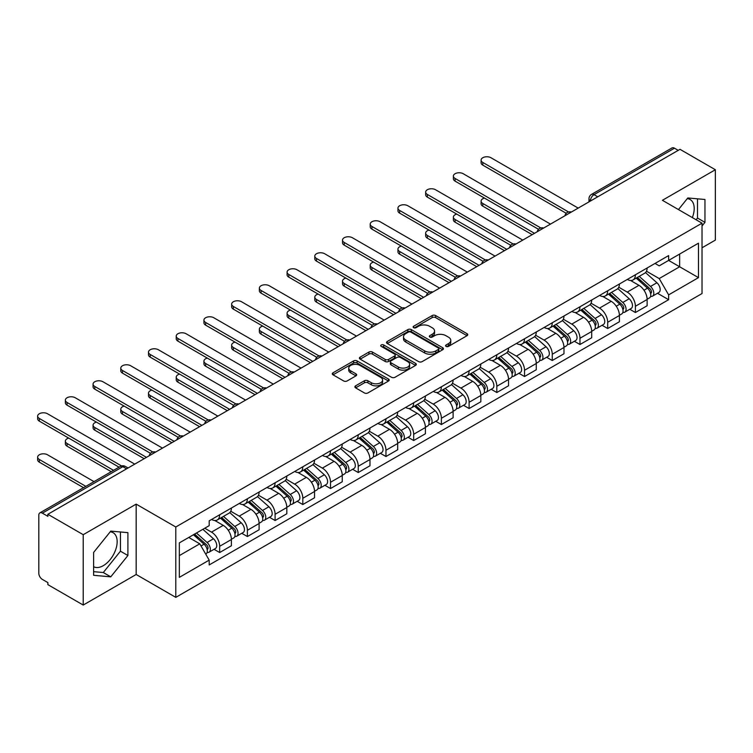 <?xml version="1.0" encoding="UTF-8"?>
<svg xmlns="http://www.w3.org/2000/svg" width="753" height="753" viewBox="0 0 753 753"><rect width="100%" height="100%" fill="white"/><g stroke="black" fill="none" stroke-linecap="round" stroke-linejoin="round"><path stroke-width="1.13" d="M446.058 346.399A1.722 0.998 0 0 0 448.506 346.399L467.029 335.697A2.466 1.421 0 0 0 467.754 334.69A2.466 1.421 0 0 0 467.029 333.683L435.639 315.563A2.466 1.421 0 0 0 432.156 315.563L413.623 326.256A1.722 0.998 0 0 0 413.124 326.962A1.722 0.998 0 0 0 413.623 327.668A1.722 0.998 0 0 0 416.07 327.668L418.47 326.284A7.888 4.556 0 0 1 429.624 326.284L432.241 327.79A7.888 4.556 0 0 1 434.556 331.019A7.888 4.556 0 0 1 432.241 334.238L429.841 335.622A1.722 0.998 0 0 0 429.342 336.327A1.722 0.998 0 0 0 429.841 337.033A1.722 0.998 0 0 0 432.288 337.033L434.688 335.65A7.888 4.556 0 0 1 445.842 335.65L448.459 337.156A7.888 4.556 0 0 1 450.774 340.375A7.888 4.556 0 0 1 448.459 343.603L446.058 344.987A1.722 0.998 0 0 0 445.56 345.693A1.722 0.998 0 0 0 446.058 346.399L446.058 344.987M687.254 198.651A19.597 11.314 -60 0 1 690.153 199.536A19.597 11.314 -60 0 1 692.346 217.589M110.211 531.806A19.597 11.314 -60 0 1 113.101 532.691A19.597 11.314 -60 0 1 116.103 548.4A19.597 11.314 -60 0 1 103.302 565.663A19.597 11.314 -60 0 1 93.617 566.698M355.595 385.837A2.466 1.421 0 0 0 354.879 386.844A2.466 1.421 0 0 0 355.595 387.851L364.405 392.934A2.466 1.421 0 0 0 367.897 392.934L388.473 381.056A2.466 1.421 0 0 0 389.197 380.049A2.466 1.421 0 0 0 388.473 379.041L357.082 360.922A2.466 1.421 0 0 0 353.59 360.922L333.014 372.801A2.466 1.421 0 0 0 332.289 373.808A2.466 1.421 0 0 0 333.014 374.815L343.65 380.952A2.466 1.421 0 0 0 347.142 380.952L355.953 375.869A2.466 1.421 0 0 0 356.668 374.862A2.466 1.421 0 0 0 355.953 373.855L350.672 370.805A6.598 3.812 0 0 1 348.743 368.113A6.598 3.812 0 0 1 352.809 364.603A6.598 3.812 0 0 1 360 365.421L380.67 377.357A6.598 3.812 0 0 1 382.599 380.049A6.598 3.812 0 0 1 378.524 383.569A6.598 3.812 0 0 1 371.342 382.74L367.897 380.754A2.466 1.421 0 0 0 364.405 380.754L355.595 385.837L355.595 387.851M175.788 526.996L136.171 504.124L83.225 534.686L47.872 514.28L679.997 149.32L715.35 169.736L662.405 200.298L702.022 223.18L175.788 526.996L175.788 597.364L702.022 293.538L702.022 223.18M418.64 361.619A2.466 1.421 0 0 0 422.132 361.619L442.708 349.74A2.466 1.421 0 0 0 443.432 348.733A2.466 1.421 0 0 0 442.708 347.726L411.317 329.607A2.466 1.421 0 0 0 407.825 329.607L387.249 341.486A2.466 1.421 0 0 0 386.524 342.493A2.466 1.421 0 0 0 387.249 343.5L418.64 361.619M381.922 346.766A1.722 0.998 0 0 1 383.672 347.011L383.672 344.959L415.59 363.388A2.466 1.421 0 0 1 416.315 364.396A2.466 1.421 0 0 1 415.59 365.403L395.014 377.281A2.466 1.421 0 0 1 391.522 377.281L360.132 359.153L360.132 357.138A2.466 1.421 0 0 0 359.407 358.146A2.466 1.421 0 0 0 360.132 359.153M360.132 357.138L368.942 352.056A2.466 1.421 0 0 1 372.424 352.056L385.159 359.407A2.466 1.421 0 0 0 388.642 359.407L394.487 356.037A2.466 1.421 0 0 0 395.212 355.03A2.466 1.421 0 0 0 394.487 354.023L381.234 346.371A1.722 0.998 0 0 1 380.726 345.665A1.722 0.998 0 0 1 381.79 344.742A1.722 0.998 0 0 1 383.672 344.959M83.225 534.686L83.225 605.054L47.872 584.639L47.872 582.587L42.366 579.415A5.026 2.899 -120 0 1 38.808 573.259L38.808 515.203A5.026 2.899 -120 0 1 39.853 512.897L120.329 466.436A5.026 2.899 60 0 1 122.843 466.681L42.366 513.151A5.026 2.899 -120 0 0 39.853 512.897M702.022 247.793L715.35 240.103L715.35 169.736M83.225 605.054L136.171 574.492L175.788 597.364M47.872 514.28L47.872 516.332L42.366 513.151M597.741 196.815L594.004 194.66A5.026 2.899 60 0 0 591.491 194.415L671.977 147.946A5.026 2.899 60 0 1 674.49 148.19L594.004 194.66A5.026 2.899 120 0 0 590.456 200.816L590.456 201.023M678.218 150.346L674.49 148.19M635.4 274.77A11.559 6.673 60 0 1 633.009 279.956L644.737 273.188A11.559 6.673 -120 0 0 647.128 268.002M618.759 287.213L627.23 292.108A11.559 6.673 60 0 1 635.4 306.264L647.128 299.487A11.559 6.673 -120 0 0 638.958 285.331L630.562 280.493M647.128 299.487L647.128 305.746L635.4 312.514L629.781 309.267M633.009 279.956A11.559 6.673 60 0 1 627.315 279.438M635.4 306.264L635.4 312.514M607.69 290.771A11.559 6.673 60 0 1 605.29 295.957L617.018 289.19A11.559 6.673 -120 0 0 619.408 284.003M602.061 325.268L607.69 328.515L619.408 321.747L619.408 315.488A11.559 6.673 -120 0 0 611.238 301.332L602.842 296.494M605.29 295.957A11.559 6.673 60 0 1 599.604 295.44M591.049 303.214L599.51 308.109A11.559 6.673 60 0 1 607.69 322.265L607.69 328.515M579.97 306.772A11.559 6.673 60 0 1 577.579 311.958L589.307 305.191A11.559 6.673 -120 0 0 591.698 300.005M574.351 341.269L579.97 344.516L591.698 337.749L591.698 331.489A11.559 6.673 -120 0 0 583.528 317.333L575.132 312.495M577.579 311.958A11.559 6.673 60 0 1 571.885 311.441M563.329 319.216L571.8 324.11A11.559 6.673 60 0 1 579.97 338.266L579.97 344.516M552.26 322.773A11.559 6.673 60 0 1 549.859 327.96L561.587 321.192A11.559 6.673 -120 0 0 563.978 316.006M546.631 357.27L552.26 360.518L563.978 353.75L563.978 347.491A11.559 6.673 -120 0 0 555.808 333.334L547.412 328.496M549.859 327.96A11.559 6.673 60 0 1 544.174 327.442M535.618 335.217L544.08 340.111A11.559 6.673 60 0 1 552.26 354.268L552.26 360.518M524.54 338.775A11.559 6.673 60 0 1 522.149 343.961L533.868 337.193A11.559 6.673 -120 0 0 536.268 332.007M518.921 373.281L524.54 376.519L536.268 369.751L536.268 363.492A11.559 6.673 -120 0 0 528.098 349.336L519.702 344.498M522.149 343.961A11.559 6.673 60 0 1 516.454 343.443M507.899 351.218L516.37 356.113A11.559 6.673 60 0 1 524.54 370.269L524.54 376.519M496.82 354.776A11.559 6.673 60 0 1 494.429 359.962L506.157 353.195A11.559 6.673 -120 0 0 508.548 348.008M491.201 389.282L496.82 392.52L508.548 385.752L508.548 379.493A11.559 6.673 -120 0 0 500.378 365.346L491.982 360.499M494.429 359.962A11.559 6.673 60 0 1 488.744 359.445M480.179 367.219L488.65 372.114A11.559 6.673 60 0 1 496.82 386.27L496.82 392.52M469.11 370.777A11.559 6.673 60 0 1 466.719 375.963L478.437 369.196A11.559 6.673 -120 0 0 480.838 364.01M463.49 405.283L469.11 408.521L480.838 401.754L480.838 395.494A11.559 6.673 -120 0 0 472.658 381.347L464.272 376.5M466.719 375.963A11.559 6.673 60 0 1 461.024 375.446M452.468 383.221L460.94 388.115A11.559 6.673 60 0 1 469.11 402.271L469.11 408.521M441.39 386.778A11.559 6.673 60 0 1 438.999 391.965L450.727 385.197A11.559 6.673 -120 0 0 453.118 380.011M435.771 421.285L441.39 424.523L453.118 417.755L453.118 411.496A11.559 6.673 -120 0 0 444.948 397.349L436.552 392.501M438.999 391.965A11.559 6.673 60 0 1 433.314 391.447M424.748 399.222L433.22 404.116A11.559 6.673 60 0 1 441.39 418.273L441.39 424.523M413.679 402.78A11.559 6.673 60 0 1 411.289 407.966L423.007 401.198A11.559 6.673 -120 0 0 425.407 396.012M408.06 437.286L413.679 440.524L425.407 433.756L425.407 427.497A11.559 6.673 -120 0 0 417.228 413.35L408.841 408.502M411.289 407.966A11.559 6.673 60 0 1 405.594 407.448M397.038 415.223L405.509 420.118A11.559 6.673 60 0 1 413.679 434.274L413.679 440.524M385.96 418.781A11.559 6.673 60 0 1 383.569 423.967L395.297 417.2A11.559 6.673 -120 0 0 397.688 412.013M380.34 453.287L385.96 456.525L397.688 449.757L397.688 443.498A11.559 6.673 -120 0 0 389.517 429.351L381.122 424.504M383.569 423.967A11.559 6.673 60 0 1 377.884 423.45M369.318 431.224L377.79 436.119A11.559 6.673 60 0 1 385.96 450.275L385.96 456.525M358.249 434.782A11.559 6.673 60 0 1 355.858 439.968L367.577 433.201A11.559 6.673 -120 0 0 369.977 428.015M352.63 469.288L358.249 472.526L369.977 465.759L369.977 459.499A11.559 6.673 -120 0 0 361.798 445.352L353.411 440.505M355.858 439.968A11.559 6.673 60 0 1 350.164 439.451M341.608 447.226L350.079 452.12A11.559 6.673 60 0 1 358.249 466.276L358.249 472.526M330.529 450.783A11.559 6.673 60 0 1 328.139 455.97L339.867 449.202A11.559 6.673 -120 0 0 342.257 444.016M324.91 485.29L330.529 488.528L342.257 481.76L342.257 475.501A11.559 6.673 -120 0 0 334.087 461.354L325.691 456.506M328.139 455.97A11.559 6.673 60 0 1 322.453 455.452M313.888 463.227L322.359 468.121A11.559 6.673 60 0 1 330.529 482.278L330.529 488.528M302.819 466.785A11.559 6.673 60 0 1 300.419 471.971L312.147 465.203A11.559 6.673 -120 0 0 314.538 460.017M297.19 501.291L302.819 504.529L314.547 497.761L314.547 491.502A11.559 6.673 -120 0 0 306.367 477.355L297.981 472.507M300.419 471.971A11.559 6.673 60 0 1 294.734 471.453M286.178 479.228L294.649 484.123A11.559 6.673 60 0 1 302.819 498.279L302.819 504.529M275.099 482.786A11.559 6.673 60 0 1 272.708 487.972L284.436 481.205A11.559 6.673 -120 0 0 286.827 476.018M269.48 517.292L275.099 520.53L286.827 513.762L286.827 507.503A11.559 6.673 -120 0 0 278.657 493.356L270.261 488.509M272.708 487.972A11.559 6.673 60 0 1 267.014 487.455M258.458 495.229L266.929 500.124A11.559 6.673 60 0 1 275.099 514.28L275.099 520.53M247.389 498.787A11.559 6.673 60 0 1 244.989 503.973L256.717 497.206A11.559 6.673 -120 0 0 259.107 492.02M241.76 533.293L247.389 536.531L259.107 529.764L259.107 523.504A11.559 6.673 -120 0 0 250.937 509.357L242.551 504.51M244.989 503.973A11.559 6.673 60 0 1 239.303 503.456M230.747 511.231L239.209 516.125A11.559 6.673 60 0 1 247.389 530.281L247.389 536.531M219.669 514.788A11.559 6.673 60 0 1 217.278 519.975L229.006 513.207A11.559 6.673 -120 0 0 231.397 508.021M214.05 549.295L219.669 552.533L231.397 545.765L231.397 539.506A11.559 6.673 -120 0 0 223.227 525.359L214.831 520.511M217.278 519.975A11.559 6.673 60 0 1 211.584 519.457M204.75 528.23L211.499 532.126A11.559 6.673 60 0 1 219.669 546.283L219.669 552.533M655.035 263.437L659.204 265.847L698.473 243.181L679.639 254.053L679.639 266.769L659.204 278.563L646.479 271.212M179.336 555.61L199.771 543.817L209.193 560.128L179.336 577.363L179.336 542.894L209.193 525.66L209.193 520.841L668.626 255.587L668.626 260.406L698.473 277.641L668.626 294.875L659.204 278.563M698.473 243.181L698.473 277.641M209.193 560.128L209.193 564.948L668.626 299.694L668.626 294.875M702.022 225.994L704.959 222.351L704.959 199.489L687.809 197.954L678.472 209.579M136.171 504.124L136.171 574.492M93.617 575.301L110.766 576.836L127.906 555.507L127.906 532.644L110.766 531.11L93.617 552.438L93.617 575.301M199.771 543.817L188.758 537.454M657.491 293.265L668.626 299.694M696.111 219.763L697.494 218.041L697.494 198.82M697.494 218.041L704.959 222.351M93.617 571.659L103.302 572.525L120.442 551.196L120.442 531.976M103.302 572.525L110.766 576.836M120.442 551.196L127.906 555.507M446.755 346.634L448.459 345.655A7.888 4.556 0 0 0 450.774 342.427L450.774 340.375M434.556 331.019L434.556 333.071A7.888 4.556 0 0 1 432.241 336.29L430.537 337.278M467.001 335.716L435.639 317.615A2.466 1.421 0 0 0 432.156 317.615L414.319 327.913M442.67 349.759L411.317 331.659A2.466 1.421 0 0 0 407.825 331.659L387.287 343.519M438.35 349.439A1.722 0.998 0 0 0 438.848 348.733A1.722 0.998 0 0 0 438.35 348.027L410.79 332.12A1.722 0.998 0 0 0 408.352 332.12L405.82 333.579A7.888 4.556 0 0 0 403.514 336.807A7.888 4.556 0 0 0 405.82 340.027L424.654 350.898A7.888 4.556 0 0 0 435.818 350.898L438.35 349.439L438.35 351.491A1.722 0.998 0 0 0 438.848 350.785L438.848 348.733M403.514 336.807L403.514 338.859A7.888 4.556 0 0 0 405.82 342.078L405.82 340.027M438.35 351.491L435.818 352.95A7.888 4.556 0 0 1 424.654 352.95L405.82 342.078M360.169 359.172L368.942 354.108L368.942 352.056M395.212 355.03L395.212 357.082A2.466 1.421 0 0 1 394.487 358.089L388.642 361.459A2.466 1.421 0 0 1 385.159 361.459L372.424 354.108A2.466 1.421 0 0 0 368.942 354.108M383.672 347.011L415.552 365.421M398.365 367.031A6.598 3.812 0 0 0 405.556 367.859A6.598 3.812 0 0 0 409.632 364.339A6.598 3.812 0 0 0 407.693 361.647L400.417 357.449A2.466 1.421 0 0 0 396.925 357.449L391.089 360.819A2.466 1.421 0 0 0 390.365 361.826A2.466 1.421 0 0 0 391.089 362.833L398.365 367.031L398.365 369.083A6.598 3.812 0 0 0 405.556 369.911A6.598 3.812 0 0 0 409.632 366.391L409.632 364.339M390.365 361.826L390.365 363.878A2.466 1.421 0 0 0 391.089 364.885L391.089 362.833M398.365 369.083L391.089 364.885M382.599 380.049L382.599 382.1A6.598 3.812 0 0 1 378.524 385.621A6.598 3.812 0 0 1 371.342 384.792L367.897 382.806A2.466 1.421 0 0 0 364.405 382.806L355.632 387.87M348.743 368.113L348.743 370.165A6.598 3.812 0 0 0 350.672 372.857L350.672 370.805M355.953 373.855L355.953 375.869L350.672 372.857M388.473 379.041L388.473 381.056L357.082 362.974A2.466 1.421 0 0 0 353.59 362.974L333.052 374.834M636.2 278.111L647.495 288.192A6.278 3.624 60 0 1 649.472 297.906L647.128 299.261M636.501 278.384L641.82 281.453M484.471 198.086A5.779 3.332 -0 0 0 481.101 201.126A5.779 3.332 -0 0 0 482.786 203.479L534.489 233.326M637.339 277.452L649.905 288.672A3.012 1.741 60 0 1 650.856 293.331A3.012 1.741 60 0 1 650.583 293.444M639.222 276.37L650.517 286.451A6.278 3.624 60 0 1 652.493 296.164A6.278 3.624 60 0 1 650.592 296.362M645.519 272.586L656.917 282.751A6.278 3.624 60 0 1 658.884 292.465L652.493 296.164M532.183 234.663L482.786 206.153A5.779 3.332 180 0 1 481.101 203.79L481.101 201.126M566.247 213.306L482.786 165.123A5.779 3.332 180 0 1 481.101 162.761L481.101 160.097A5.779 3.332 -0 0 0 482.786 162.45L568.543 211.96M578.191 208.101L490.965 157.735A5.779 3.332 -0 0 0 484.668 157.01A5.779 3.332 -0 0 0 481.101 160.097M608.49 294.112L619.785 304.193A6.278 3.624 60 0 1 621.752 313.907L619.408 315.262M608.791 294.385L614.1 297.454M456.751 214.087A5.779 3.332 -0 0 0 453.381 217.128A5.779 3.332 -0 0 0 455.076 219.481L506.769 249.328M609.629 293.454L622.194 304.673A3.012 1.741 60 0 1 623.136 309.332A3.012 1.741 60 0 1 622.863 309.445M611.511 292.371L622.806 302.452A6.278 3.624 60 0 1 624.774 312.166A6.278 3.624 60 0 1 622.872 312.363M617.808 288.587L629.197 298.753A6.278 3.624 60 0 1 631.174 308.466L624.774 312.166M504.463 250.664L455.076 222.154A5.779 3.332 180 0 1 453.381 219.791L453.381 217.128M580.77 310.114L592.065 320.194A6.278 3.624 60 0 1 594.042 329.908L591.698 331.264M581.071 310.387L586.389 313.455M429.031 230.089A5.779 3.332 -0 0 0 425.661 233.129A5.779 3.332 -0 0 0 427.356 235.482L479.059 265.329M581.909 309.455L594.475 320.674A3.012 1.741 60 0 1 595.425 325.334A3.012 1.741 60 0 1 595.152 325.447M583.791 308.372L595.086 318.453A6.278 3.624 60 0 1 597.054 328.167A6.278 3.624 60 0 1 595.162 328.364M590.088 304.589L601.478 314.754A6.278 3.624 60 0 1 603.454 324.468L597.054 328.167M476.753 266.666L427.356 238.155A5.779 3.332 180 0 1 425.661 235.793L425.661 233.129M538.536 229.307L455.076 181.125A5.779 3.332 180 0 1 453.381 178.762L453.381 176.098A5.779 3.332 -0 0 0 455.076 178.452L540.823 227.961M550.481 224.102L463.246 173.736A5.779 3.332 -0 0 0 456.949 173.011A5.779 3.332 -0 0 0 453.381 176.098M510.816 245.309L427.356 197.126A5.779 3.332 180 0 1 425.661 194.763L425.661 192.1A5.779 3.332 -0 0 0 427.356 194.453L513.113 243.963M522.761 240.103L435.535 189.737A5.779 3.332 -0 0 0 429.229 189.012A5.779 3.332 -0 0 0 425.661 192.1M553.06 326.115L564.355 336.196A6.278 3.624 60 0 1 566.322 345.909L563.978 347.265M553.351 326.388L558.67 329.456M401.321 246.09A5.779 3.332 -0 0 0 397.951 249.13A5.779 3.332 -0 0 0 399.645 251.483L451.339 281.33M554.199 325.456L566.764 336.676A3.012 1.741 60 0 1 567.706 341.335A3.012 1.741 60 0 1 567.433 341.448M556.081 324.374L567.367 334.454A6.278 3.624 60 0 1 569.343 344.168A6.278 3.624 60 0 1 567.442 344.366M562.378 320.59L573.767 330.755A6.278 3.624 60 0 1 575.734 340.469L569.343 344.168M449.033 282.667L399.645 254.156A5.779 3.332 180 0 1 397.951 251.794L397.951 249.13M525.34 342.116L536.635 352.197A6.278 3.624 60 0 1 538.611 361.911L536.268 363.266M525.641 342.389L530.959 345.458M373.601 262.091A5.779 3.332 -0 0 0 370.231 265.131A5.779 3.332 -0 0 0 371.926 267.484L423.628 297.331M526.479 341.457L539.044 352.677A3.012 1.741 60 0 1 539.995 357.336A3.012 1.741 60 0 1 539.722 357.449M528.361 340.375L539.656 350.456A6.278 3.624 60 0 1 541.623 360.169A6.278 3.624 60 0 1 539.732 360.367M534.658 336.591L546.047 346.757A6.278 3.624 60 0 1 548.024 356.47L541.623 360.169M421.313 298.668L371.926 270.158A5.779 3.332 180 0 1 370.231 267.795L370.231 265.131M497.629 358.117L508.915 368.198A6.278 3.624 60 0 1 510.892 377.912L508.548 379.267M497.921 358.39L503.239 361.459M345.891 278.092A5.779 3.332 -0 0 0 342.521 281.133A5.779 3.332 -0 0 0 344.215 283.486L395.909 313.333M498.768 357.459L511.334 368.678A3.012 1.741 60 0 1 512.275 373.337A3.012 1.741 60 0 1 512.002 373.45M500.651 356.376L511.936 366.457A6.278 3.624 60 0 1 513.913 376.171A6.278 3.624 60 0 1 512.012 376.368M506.948 352.592L518.337 362.758A6.278 3.624 60 0 1 520.304 372.471L513.913 376.171M393.603 314.669L344.215 286.159A5.779 3.332 180 0 1 342.521 283.796L342.521 281.133M483.106 261.31L399.645 213.127A5.779 3.332 180 0 1 397.951 210.765L397.951 208.101A5.779 3.332 -0 0 0 399.645 210.454L485.393 259.964M495.05 256.105L407.815 205.738A5.779 3.332 -0 0 0 401.518 205.014A5.779 3.332 -0 0 0 397.951 208.101M455.386 277.311L371.926 229.128A5.779 3.332 180 0 1 370.231 226.766L370.231 224.102A5.779 3.332 -0 0 0 371.926 226.455L457.683 275.965M467.331 272.106L380.096 221.74A5.779 3.332 -0 0 0 373.799 221.015A5.779 3.332 -0 0 0 370.231 224.102M427.676 293.312L344.215 245.13A5.779 3.332 180 0 1 342.521 242.767L342.521 240.103A5.779 3.332 -0 0 0 344.215 242.457L429.963 291.966M439.62 288.107L352.385 237.741A5.779 3.332 -0 0 0 346.088 237.016A5.779 3.332 -0 0 0 342.521 240.103M469.91 374.119L481.205 384.199A6.278 3.624 60 0 1 483.172 393.913L480.828 395.269M470.211 374.392L475.529 377.46M318.171 294.094A5.779 3.332 -0 0 0 314.801 297.134A5.779 3.332 -0 0 0 316.495 299.487L368.198 329.334M471.049 373.46L483.614 384.679A3.012 1.741 60 0 1 484.565 389.339A3.012 1.741 60 0 1 484.292 389.452M472.931 372.377L484.226 382.458A6.278 3.624 60 0 1 486.193 392.172A6.278 3.624 60 0 1 484.301 392.369M479.228 368.594L490.617 378.759A6.278 3.624 60 0 1 492.594 388.473L486.193 392.172M365.883 330.671L316.495 302.16A5.779 3.332 180 0 1 314.801 299.798L314.801 297.134M399.956 309.314L316.495 261.131A5.779 3.332 180 0 1 314.801 258.768L314.801 256.105A5.779 3.332 -0 0 0 316.495 258.458L402.253 307.968M411.9 304.108L324.665 253.742A5.779 3.332 -0 0 0 318.368 253.017A5.779 3.332 -0 0 0 314.801 256.105M442.199 390.12L453.485 400.201A6.278 3.624 60 0 1 455.461 409.914L453.118 411.27M442.491 390.393L447.809 393.461M290.46 310.104A5.779 3.332 -0 0 0 287.091 313.135A5.779 3.332 -0 0 0 288.785 315.488L340.478 345.335M443.338 389.461L455.904 400.681A3.012 1.741 60 0 1 456.845 405.34A3.012 1.741 60 0 1 456.572 405.453M445.211 388.379L456.506 398.459A6.278 3.624 60 0 1 458.483 408.173A6.278 3.624 60 0 1 456.582 408.371M451.508 384.595L462.907 394.76A6.278 3.624 60 0 1 464.874 404.474L458.483 408.173M338.172 346.672L288.785 318.161A5.779 3.332 180 0 1 287.091 315.799L287.091 313.135M372.246 325.315L288.785 277.132A5.779 3.332 180 0 1 287.091 274.77L287.091 272.106A5.779 3.332 -0 0 0 288.785 274.459L374.533 323.969M384.19 320.11L296.955 269.743A5.779 3.332 -0 0 0 290.658 269.019A5.779 3.332 -0 0 0 287.091 272.106M414.479 406.121L425.774 416.202A6.278 3.624 60 0 1 427.742 425.916L425.398 427.271M414.781 406.394L420.099 409.463M262.741 326.105A5.779 3.332 -0 0 0 259.371 329.136A5.779 3.332 -0 0 0 261.065 331.489L312.768 361.336M415.618 405.462L428.184 416.682A3.012 1.741 60 0 1 429.135 421.341A3.012 1.741 60 0 1 428.862 421.454M417.501 404.38L428.796 414.461A6.278 3.624 60 0 1 430.763 424.174A6.278 3.624 60 0 1 428.871 424.372M423.798 400.596L435.187 410.762A6.278 3.624 60 0 1 437.164 420.475L430.763 424.174M310.452 362.673L261.065 334.163A5.779 3.332 180 0 1 259.371 331.8L259.371 329.136M344.526 341.316L261.065 293.133A5.779 3.332 180 0 1 259.371 290.771L259.371 288.107A5.779 3.332 -0 0 0 261.065 290.46L346.822 339.97M356.47 336.111L269.235 285.745A5.779 3.332 -0 0 0 262.938 285.02A5.779 3.332 -0 0 0 259.371 288.107M386.769 422.122L398.055 432.203A6.278 3.624 60 0 1 400.031 441.917L397.688 443.272M387.061 422.395L392.379 425.464M235.03 342.107A5.779 3.332 -0 0 0 231.66 345.138A5.779 3.332 -0 0 0 233.355 347.491L285.048 377.338M387.908 421.464L400.474 432.683A3.012 1.741 60 0 1 401.415 437.342A3.012 1.741 60 0 1 401.142 437.455M389.781 420.381L401.076 430.462A6.278 3.624 60 0 1 403.053 440.176A6.278 3.624 60 0 1 401.151 440.373M396.078 416.597L407.477 426.763A6.278 3.624 60 0 1 409.444 436.476L403.053 440.176M282.742 378.674L233.355 350.164A5.779 3.332 180 0 1 231.66 347.801L231.66 345.138M316.806 357.317L233.355 309.135A5.779 3.332 180 0 1 231.66 306.772L231.66 304.108A5.779 3.332 -0 0 0 233.355 306.462L319.103 355.971M328.76 352.112L241.525 301.746A5.779 3.332 -0 0 0 235.228 301.021A5.779 3.332 -0 0 0 231.66 304.108M359.049 438.124L370.344 448.204A6.278 3.624 60 0 1 372.311 457.918L369.968 459.274M359.35 438.397L364.668 441.465M207.31 358.108A5.779 3.332 -0 0 0 203.941 361.139A5.779 3.332 -0 0 0 205.635 363.492L257.338 393.339M360.188 437.465L372.754 448.684A3.012 1.741 60 0 1 373.704 453.344A3.012 1.741 60 0 1 373.422 453.457M362.071 436.382L373.366 446.463A6.278 3.624 60 0 1 375.333 456.177A6.278 3.624 60 0 1 373.441 456.374M368.368 432.599L379.757 442.764A6.278 3.624 60 0 1 381.733 452.478L375.333 456.177M255.022 394.676L205.635 366.165A5.779 3.332 180 0 1 203.941 363.803L203.941 361.139M289.096 373.319L205.635 325.136A5.779 3.332 180 0 1 203.941 322.773L203.941 320.11A5.779 3.332 -0 0 0 205.635 322.463L291.392 371.973M301.04 368.113L213.805 317.747A5.779 3.332 -0 0 0 207.508 317.022A5.779 3.332 -0 0 0 203.941 320.11M331.329 454.125L342.624 464.206A6.278 3.624 60 0 1 344.601 473.919L342.257 475.275M331.631 454.398L336.949 457.466M179.6 374.109A5.779 3.332 -0 0 0 176.23 377.14A5.779 3.332 -0 0 0 177.915 379.493L229.618 409.35M332.468 453.466L345.043 464.686A3.012 1.741 60 0 1 345.985 469.345A3.012 1.741 60 0 1 345.712 469.458M334.351 452.384L345.646 462.464A6.278 3.624 60 0 1 347.622 472.178A6.278 3.624 60 0 1 345.721 472.376M340.648 448.6L352.046 458.765A6.278 3.624 60 0 1 354.014 468.479L347.622 472.178M227.312 410.677L177.915 382.166A5.779 3.332 180 0 1 176.23 379.804L176.23 377.14M261.376 389.32L177.915 341.137A5.779 3.332 180 0 1 176.23 338.775L176.23 336.111A5.779 3.332 -0 0 0 177.915 338.464L263.672 387.974M273.32 384.115L186.095 333.748A5.779 3.332 -0 0 0 179.798 333.024A5.779 3.332 -0 0 0 176.23 336.111M303.619 470.126L314.914 480.207A6.278 3.624 60 0 1 316.881 489.921L314.538 491.276M303.92 470.399L309.229 473.468M151.88 390.11A5.779 3.332 -0 0 0 148.51 393.141A5.779 3.332 -0 0 0 150.205 395.494L201.908 425.351M304.758 469.467L317.324 480.687A3.012 1.741 60 0 1 318.274 485.346A3.012 1.741 60 0 1 317.992 485.459M306.64 468.385L317.935 478.466A6.278 3.624 60 0 1 319.903 488.179A6.278 3.624 60 0 1 318.011 488.377M312.937 464.601L324.327 474.767A6.278 3.624 60 0 1 326.303 484.48L319.903 488.179M199.592 426.678L150.205 398.168A5.779 3.332 180 0 1 148.51 395.805L148.51 393.141M233.665 405.321L150.205 357.138A5.779 3.332 180 0 1 148.51 354.776L148.51 352.112A5.779 3.332 -0 0 0 150.205 354.465L235.962 403.975M245.61 400.116L158.375 349.75A5.779 3.332 -0 0 0 152.078 349.025A5.779 3.332 -0 0 0 148.51 352.112M275.899 486.127L287.194 496.208A6.278 3.624 60 0 1 289.171 505.922L286.827 507.277M276.2 486.4L281.518 489.469M124.17 406.112A5.779 3.332 -0 0 0 120.8 409.143A5.779 3.332 -0 0 0 122.485 411.496L174.188 441.352M277.038 485.469L289.613 496.688A3.012 1.741 60 0 1 290.554 501.347A3.012 1.741 60 0 1 290.281 501.46M278.921 484.386L290.216 494.467A6.278 3.624 60 0 1 292.192 504.181A6.278 3.624 60 0 1 290.291 504.378M285.218 480.602L296.616 490.768A6.278 3.624 60 0 1 298.583 500.481L292.192 504.181M171.882 442.679L122.485 414.169A5.779 3.332 180 0 1 120.8 411.806L120.8 409.143M205.946 421.322L122.485 373.14A5.779 3.332 180 0 1 120.8 370.777L120.8 368.113A5.779 3.332 -0 0 0 122.485 370.467L208.242 419.976M217.89 416.117L130.664 365.751A5.779 3.332 -0 0 0 124.367 365.026A5.779 3.332 -0 0 0 120.8 368.113M248.189 502.129L259.484 512.209A6.278 3.624 60 0 1 261.451 521.923L259.107 523.279M248.49 502.402L253.799 505.47M96.45 422.113A5.779 3.332 -0 0 0 93.08 425.144A5.779 3.332 -0 0 0 94.774 427.497L146.477 457.353M249.328 501.47L261.893 512.689A3.012 1.741 60 0 1 262.844 517.349A3.012 1.741 60 0 1 262.562 517.462M251.21 500.387L262.505 510.468A6.278 3.624 60 0 1 264.472 520.182A6.278 3.624 60 0 1 262.581 520.379M257.507 496.604L268.896 506.769A6.278 3.624 60 0 1 270.873 516.483L264.472 520.182M144.162 458.681L94.774 430.17A5.779 3.332 180 0 1 93.08 427.808L93.08 425.144M178.235 437.324L94.774 389.141A5.779 3.332 180 0 1 93.08 386.778L93.08 384.115A5.779 3.332 -0 0 0 94.774 386.468L180.532 435.978M190.18 432.118L102.945 381.752A5.779 3.332 -0 0 0 96.648 381.027A5.779 3.332 -0 0 0 93.08 384.115M220.469 518.13L231.764 528.211A6.278 3.624 60 0 1 233.741 537.924L231.397 539.28M220.77 518.403L226.088 521.471M68.739 438.114A5.779 3.332 -0 0 0 65.37 441.145A5.779 3.332 -0 0 0 67.055 443.498L113.552 470.343M221.608 517.471L234.174 528.691A3.012 1.741 60 0 1 235.124 533.35A3.012 1.741 60 0 1 234.851 533.463M223.49 516.389L234.785 526.469A6.278 3.624 60 0 1 236.762 536.183A6.278 3.624 60 0 1 234.861 536.381M229.787 512.605L241.186 522.77A6.278 3.624 60 0 1 243.153 532.484L236.762 536.183M111.246 471.679L67.055 446.171A5.779 3.332 180 0 1 65.37 443.809L65.37 441.145M150.515 453.325L67.055 405.142A5.779 3.332 180 0 1 65.37 402.78L65.37 400.116A5.779 3.332 -0 0 0 67.055 402.469L152.812 451.979M162.46 448.12L75.234 397.753A5.779 3.332 -0 0 0 68.937 397.029A5.779 3.332 -0 0 0 65.37 400.116M193.446 534.752L204.054 544.212A6.278 3.624 60 0 1 206.021 553.926L205.71 554.104M193.549 534.686L198.368 537.473M94.012 481.628L47.514 454.784A5.779 3.332 -0 0 0 41.217 454.059A5.779 3.332 -0 0 0 37.65 457.146A5.779 3.332 -0 0 0 39.344 459.499L85.842 486.344M194.585 534.093L206.463 544.692A3.012 1.741 60 0 1 207.404 549.351A3.012 1.741 60 0 1 207.131 549.464M196.467 533.011L207.075 542.471A6.278 3.624 60 0 1 209.042 552.184A6.278 3.624 60 0 1 207.141 552.382M202.868 529.312L213.466 538.771A6.278 3.624 60 0 1 215.443 548.485L209.042 552.184M83.527 487.68L39.344 462.173A5.779 3.332 180 0 1 37.65 459.81L37.65 457.146M119.059 467.171L39.344 421.143A5.779 3.332 180 0 1 37.65 418.781L37.65 416.117A5.779 3.332 -0 0 0 39.344 418.47L121.544 465.928M134.749 464.121L47.514 413.755A5.779 3.332 -0 0 0 41.217 413.03A5.779 3.332 -0 0 0 37.65 416.117M590.634 200.919L590.456 200.816A5.026 2.899 0 0 1 588.978 198.764L588.978 201.87M247.389 530.281L259.107 523.504M275.099 514.28L286.827 507.503M302.819 498.279L314.547 491.502M330.529 482.278L342.257 475.501M358.249 466.276L369.977 459.499M385.96 450.275L397.688 443.498M413.679 434.274L425.407 427.497M441.39 418.273L453.118 411.496M469.11 402.271L480.838 395.494M496.82 386.27L508.548 379.493M524.54 370.269L536.268 363.492M552.26 354.268L563.978 347.491M579.97 338.266L591.698 331.489M607.69 322.265L619.408 315.488M219.669 546.283L231.397 539.506M211.499 532.126L223.227 525.359M239.209 516.125L250.937 509.357M266.929 500.124L278.657 493.356M294.649 484.123L306.367 477.355M322.359 468.121L334.087 461.354M350.079 452.12L361.798 445.352M377.79 436.119L389.517 429.351M405.509 420.118L417.228 413.35M433.22 404.116L444.948 397.349M460.94 388.115L472.658 381.347M488.65 372.114L500.378 365.346M516.37 356.113L528.098 349.336M544.08 340.111L555.808 333.334M571.8 324.11L583.528 317.333M599.51 308.109L611.238 301.332M627.23 292.108L638.958 285.331M570.953 212.28A5.026 2.899 120 0 0 568.731 213.56M543.242 228.281A5.026 2.899 120 0 0 541.021 229.561M515.523 244.283A5.026 2.899 120 0 0 513.301 245.563M487.803 260.284A5.026 2.899 120 0 0 485.591 261.564M460.092 276.285A5.026 2.899 120 0 0 457.871 277.565M432.373 292.286A5.026 2.899 120 0 0 430.161 293.566M404.662 308.288A5.026 2.899 120 0 0 402.441 309.568M376.942 324.289A5.026 2.899 120 0 0 374.73 325.569M349.232 340.29A5.026 2.899 120 0 0 347.011 341.57M321.512 356.291A5.026 2.899 120 0 0 319.3 357.571M293.802 372.293A5.026 2.899 120 0 0 291.58 373.573M266.082 388.294A5.026 2.899 120 0 0 263.861 389.574M238.372 404.295A5.026 2.899 120 0 0 236.15 405.575M210.652 420.296A5.026 2.899 120 0 0 208.43 421.576M182.941 436.298A5.026 2.899 120 0 0 180.72 437.578M155.222 452.299A5.026 2.899 120 0 0 153 453.579M126.579 468.837L122.843 466.681A5.026 2.899 120 0 1 125.356 466.436A5.026 5.026 0 0 0 120.329 466.436M448.459 345.655L448.459 343.603M429.841 337.033L429.841 335.622M432.241 336.29L432.241 334.238M413.623 327.668L413.623 326.256M432.156 317.615L432.156 315.563M435.639 317.615L435.639 315.563M467.029 335.697L467.029 333.683M387.249 343.5L387.249 341.486M407.825 331.659L407.825 329.607M411.317 331.659L411.317 329.607M442.708 349.74L442.708 347.726M424.654 352.95L424.654 350.898M435.818 352.95L435.818 350.898M372.424 354.108L372.424 352.056M385.159 361.459L385.159 359.407M388.642 361.459L388.642 359.407M394.487 358.089L394.487 356.037M415.59 365.403L415.59 363.388M364.405 382.806L364.405 380.754M367.897 382.806L367.897 380.754M371.342 384.792L371.342 382.74M333.014 374.815L333.014 372.801M353.59 362.974L353.59 360.922M357.082 362.974L357.082 360.922M647.495 288.192L643.975 290.225M651.477 291.948L650.347 292.606M656.917 282.751L650.517 286.451M482.786 206.153L482.786 203.479M482.786 162.45L482.786 165.123M619.785 304.193L616.255 306.226M623.766 307.949L622.637 308.608M629.197 298.753L622.806 302.452M455.076 222.154L455.076 219.481M592.065 320.194L588.545 322.228M596.047 323.95L594.917 324.609M601.478 314.754L595.086 318.453M427.356 238.155L427.356 235.482M455.076 178.452L455.076 181.125M427.356 194.453L427.356 197.126M564.355 336.196L560.825 338.229M568.336 339.951L567.197 340.61M573.767 330.755L567.367 334.454M399.645 254.156L399.645 251.483M536.635 352.197L533.115 354.23M540.616 355.953L539.487 356.611M546.047 346.757L539.656 350.456M371.926 270.158L371.926 267.484M508.915 368.198L505.395 370.231M512.906 371.954L511.767 372.613M518.337 362.758L511.936 366.457M344.215 286.159L344.215 283.486M399.645 210.454L399.645 213.127M371.926 226.455L371.926 229.128M344.215 242.457L344.215 245.13M481.205 384.199L477.684 386.233M485.186 387.955L484.057 388.614M490.617 378.759L484.226 382.458M316.495 302.16L316.495 299.487M316.495 258.458L316.495 261.131M453.485 400.201L449.965 402.234M457.476 403.956L456.337 404.615M462.907 394.76L456.506 398.459M288.785 318.161L288.785 315.488M288.785 274.459L288.785 277.132M425.774 416.202L422.254 418.235M429.756 419.958L428.626 420.616M435.187 410.762L428.796 414.461M261.065 334.163L261.065 331.489M261.065 290.46L261.065 293.133M398.055 432.203L394.534 434.236M402.046 435.959L400.907 436.618M407.477 426.763L401.076 430.462M233.355 350.164L233.355 347.491M233.355 306.462L233.355 309.135M370.344 448.204L366.824 450.238M374.326 451.96L373.196 452.619M379.757 442.764L373.366 446.463M205.635 366.165L205.635 363.492M205.635 322.463L205.635 325.136M342.624 464.206L339.104 466.239M346.606 467.961L345.476 468.62M352.046 458.765L345.646 462.464M177.915 382.166L177.915 379.493M177.915 338.464L177.915 341.137M314.914 480.207L311.394 482.24M318.896 483.963L317.766 484.621M324.327 474.767L317.935 478.466M150.205 398.168L150.205 395.494M150.205 354.465L150.205 357.138M287.194 496.208L283.674 498.241M291.176 499.964L290.046 500.623M296.616 490.768L290.216 494.467M122.485 414.169L122.485 411.496M122.485 370.467L122.485 373.14M259.484 512.209L255.964 514.243M263.465 515.974L262.336 516.624M268.896 506.769L262.505 510.468M94.774 430.17L94.774 427.497M94.774 386.468L94.774 389.141M231.764 528.211L228.244 530.244M235.745 531.976L234.616 532.625M241.186 522.77L234.785 526.469M67.055 446.171L67.055 443.498M67.055 402.469L67.055 405.142M204.054 544.212L201.013 545.963M208.035 547.977L206.906 548.626M213.466 538.771L207.075 542.471M39.344 462.173L39.344 459.499M39.344 418.47L39.344 421.143M571.376 212.035A5.026 5.026 0 0 0 564.929 215.753M543.666 228.037A5.026 5.026 0 0 0 537.218 231.755M515.946 244.038A5.026 5.026 0 0 0 509.499 247.756M488.236 260.039A5.026 5.026 0 0 0 481.788 263.757M460.516 276.04A5.026 5.026 0 0 0 454.068 279.758M432.806 292.042A5.026 5.026 0 0 0 426.358 295.76M405.086 308.043A5.026 5.026 0 0 0 398.638 311.761M377.375 324.044A5.026 5.026 0 0 0 370.928 327.762M349.656 340.045A5.026 5.026 0 0 0 343.208 343.763M321.945 356.047A5.026 5.026 0 0 0 315.498 359.765M294.225 372.048A5.026 5.026 0 0 0 287.778 375.766M266.515 388.049A5.026 5.026 0 0 0 260.067 391.767M238.795 404.05A5.026 5.026 0 0 0 232.348 407.768M211.075 420.052A5.026 5.026 0 0 0 204.628 423.77M183.365 436.053A5.026 5.026 0 0 0 176.917 439.771M155.645 452.054A5.026 5.026 0 0 0 149.198 455.772M128.048 467.99L125.356 466.436M591.491 194.415A5.026 5.026 0 0 0 588.978 198.764"/></g></svg>
